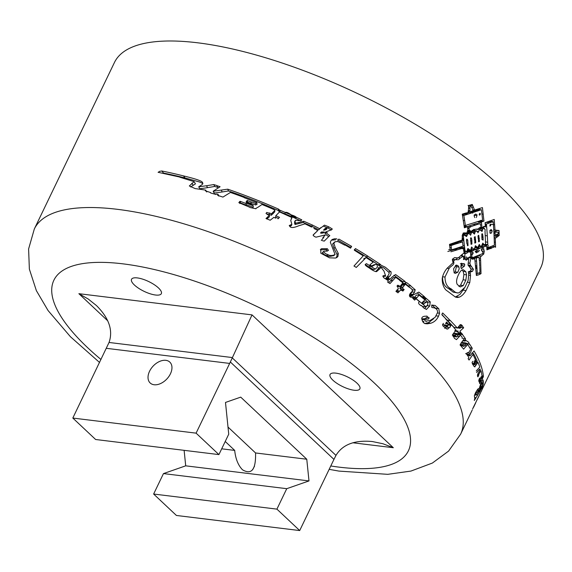 <?xml version="1.0" encoding="UTF-8"?>
<svg xmlns="http://www.w3.org/2000/svg" width="572" height="572" viewBox="0 0 572 572"><rect width="100%" height="100%" fill="white"/><g stroke="black" fill="none" stroke-linecap="round" stroke-linejoin="round"><path stroke-width="0.86" d="M329.165 469.34L338.974 471.099L387.787 474.331L410.939 471.078L432.368 463.063L448.577 451.101L460.632 434.162A236.558 77.406 25.7 0 0 331.36 288.567A236.558 77.406 25.7 0 0 117.46 209.331A236.558 77.406 25.7 0 0 34.32 228.993L114.464 62.455A236.558 77.406 25.7 0 1 412.684 122.723A236.558 77.406 25.7 0 1 540.783 267.625L480.802 392.206M481.767 387.716L482.053 386.05M480.037 391.212L481.76 387.766M474.338 400.436L480.08 391.241M474.267 400.393L475.153 397.447M474.596 396.932L474.781 398.276M474.417 395.452L474.445 396.703M475.454 392.864L474.553 395.195M478.8 388.595C478.457 388.173 477.341 389.603 475.454 392.885M479.529 387.416L479.493 388.238M482.697 380.43L480.787 383.74L479.643 387.187M483.025 384.405L483.504 381.853L482.961 379.822M483.304 383.862L481.853 388.881A236.551 77.542 25.2 0 0 482.246 387.072A236.551 77.542 25.2 0 0 482.425 385.95M409.759 295.888L412.398 295.896A236.565 77.256 25.7 0 1 416.001 298.756A236.558 77.406 25.7 0 1 419.462 301.58L419.011 302.03C418.039 302.967 418.768 304.204 421.185 305.741M414.693 300.1L416.044 298.713M413.706 299.349L414.679 300.121M413.134 298.255L413.356 297.812L412.741 297.397M402.831 291.034L404.154 289.525A236.558 77.406 25.7 0 0 402.266 288.116L405.269 284.162L408.98 287.058C412.612 289.232 413.384 290.955 411.304 292.206C409.094 294.523 408.866 296.203 410.61 297.233M401.859 290.304L402.938 291.112M397.976 292.828L400.75 289.854M397.905 292.821L395.924 291.327L398.541 288.145M402.752 282.961L400.05 286.472A236.558 77.406 25.7 0 0 399.034 285.728L397.533 285.435L397.662 287.43M397.976 285.171L397.533 285.435M399.692 280.459L402.831 282.797M399.299 279.915A236.558 77.406 -154.3 0 0 395.71 277.341L390.011 283.583L387.601 282.075L388.502 280.895A236.558 77.406 -154.3 0 0 385.728 278.972C383.497 277.863 382.747 276.805 383.476 275.797L383.991 275.432M383.476 275.797L385.678 276.126L383.512 276.469L382.675 276.047M380.795 267.088L380.123 268.475L378.085 268.904L378.75 267.517L380.795 267.088L383.991 271.099L385.678 276.126M380.123 268.475L376.605 271.607C375.003 271.636 372.529 270.406 369.176 267.925C365.386 265.715 364.3 264.436 365.916 264.078L366.438 263.635A236.558 77.284 25.7 0 1 370.735 266.359L368.84 266.888A232.325 75.897 25.7 0 0 365.351 264.672M375.261 269.14L370.77 266.295M372.25 266.28L375.532 264.421L377.077 264.636L377.456 267.153L375.218 269.119M372.129 266.295L369.891 264.836L373.194 262.126A236.558 77.406 -154.3 0 0 366.051 257.607L363.72 258.801L366.051 257.607M365.487 258.194L356.242 267.46M353.989 266.016L356.249 267.396M354.361 249.585A232.325 76.019 25.7 0 1 366.166 256.785L367.96 256.199A236.558 77.406 25.7 0 0 355.434 248.563L354.311 250.214L363.241 255.87L353.968 266.052M380.087 264.192L367.925 256.263M378.707 265.172L380.73 264.722L380.044 264.271L378.035 264.729L378.707 265.172L380.716 264.729M390.755 271.814L385.349 267.224L380.645 265.015M389.189 276.669L386.979 276.984L385.871 278.171L388.073 277.849L389.189 276.669C390.898 275.182 391.47 273.495 390.898 271.607M389.003 278.671C390.991 281.445 383.855 277.198 389.082 278.514L388.088 277.82M385.864 278.185L386.829 278.879L389.046 278.593A236.558 77.406 25.7 0 1 390.032 279.286L387.787 279.579A232.325 76.019 25.7 0 0 386.815 278.9L386.858 278.9M410.789 285.778A236.551 79.086 -154.6 0 0 406.442 282.482L405.562 283.319L405.162 281.517A236.558 77.406 25.7 0 0 395.581 274.56L391.97 277.148L390.032 279.286M415.222 289.797L410.725 285.943M415.108 289.975L414.621 292.049L412.326 295.181L409.688 295.181L411.976 292.042L412.469 289.975L415.108 289.975M410.331 294.337L412.97 294.337C411.561 295.588 412.512 295.345 415.823 293.6L418.861 292.113A236.558 77.592 25.8 0 1 424.531 296.768L421.728 296.639A232.325 76.205 25.8 0 0 417.217 292.914M430.294 301.909A236.558 78.085 -154.4 0 0 427.899 299.842A236.558 78.085 -154.4 0 0 424.453 296.932M427.391 302.087L430.216 302.066L429.765 305.941L426.655 309.18L425.79 309.116M421.421 305.427L423.816 308.029L426.576 309.481M477.334 399.435L479.307 395.359M474.56 405.083L476.126 401.787M473.602 407.221L475.582 403.06M473.43 407.428A330.33 3.654 -64.5 0 1 474.524 405.176M473.866 406.635L473.237 407.571M472.193 410.145L460.632 434.162M473.058 407.95L472.601 409.152M480.501 392.835L473.18 407.7M324.481 225.153L319.762 228.75L324.481 225.153L328.793 226.834L332.26 228.95L331.86 229.608L325.683 231.996L327.356 232.883M329.822 235.671L327.348 233.884M322.343 240.648L324.224 241.119L329.493 235.836M323.852 237.266L321.321 240.447M313.313 234.785L317.632 230.673L313.077 235.163L314.271 236.429L315.98 237.18L325.468 234.87L322.844 237.659M313.914 228.471L317.746 230.452M311.611 227.12A236.558 77.406 -154.3 0 0 305.026 223.852M278.006 218.811L279.493 217.353A236.558 77.406 25.7 0 0 275.818 215.723L279.551 211.926L292.013 217.582L290.74 220.392L291.863 224.396L289.232 225.518L289.811 226.369C290.783 228.064 293.729 227.878 298.634 225.818A388.703 129.537 -12.2 0 0 305.019 223.845M265.987 218.475L270.17 220.241L273.874 217.36L275.754 218.182M265.994 218.504L269.412 215.422L269.312 216.895L266.759 219.012M267.617 214.657L269.412 215.422M266.695 212.505L266.016 213.442L267.639 214.664M269.326 213.242L266.709 212.455M271.443 213.814L271.321 215.279A232.325 76.019 25.7 0 0 269.333 214.428L269.419 212.948A236.558 77.406 25.7 0 1 271.443 213.814L274.875 210.389C275.182 210.131 273.066 209.073 268.525 207.214A236.558 77.406 -154.3 0 0 261.99 204.49L258.272 207.05M271.321 215.279L274.724 211.89L274.875 210.389M256.077 208.28L258.287 207.057M249.993 207.536L255.97 208.78M238.774 202.61L249.8 207.278M239.668 202.988L239.361 201.83L240.097 201.28A236.522 73.695 -154.6 0 1 245.946 203.496M252.981 205.691L246.174 203.139M253.296 206.978L253.081 205.369L246.039 202.052M246.06 202.116L247.19 200.457A236.558 77.406 25.7 0 1 250.929 201.909L251.194 203.539A232.325 76.019 25.7 0 0 247.533 202.109L246.882 202.767M255.584 203.396L250.936 201.895M256.849 202.803L255.627 203.239L255.82 204.833L257.021 204.39L256.849 202.803M244.28 197.705L256.928 202.638M244.358 197.533A236.558 77.406 -154.3 0 0 230.423 192.449L222.93 197.083L217.71 195.367L218.025 194.28L218.854 196.11M217.71 195.367L217.71 194.544C218.497 194.223 217.918 194.108 215.973 194.194M210.567 192.95L215.873 194.501M205.334 190.783L210.532 192.542M190.64 186.965L195.445 183.869L194.101 181.631L189.318 185.972L195.116 188.574L205.684 190.097L206.728 191.992M194.101 181.631L179.787 177.206M158.079 172.294L179.844 177.091M158.272 172.329L159.445 171.4L161.74 170.978A236.558 77.527 25.7 0 1 183.519 175.904C196.632 179.043 202.974 181.345 202.545 182.804C203.246 183.569 202.674 184.434 200.829 185.399L198.691 186.829L199.878 188.767L198.691 186.829L206.521 185.743L207.586 187.652L199.878 188.767M202.302 182.318L202.545 182.804M216.867 185.55L213.792 184.57L206.521 185.743M220.077 186.715L216.831 185.628M220.041 186.779L213.177 191.227L227.727 189.175A236.558 77.406 25.7 0 1 278.507 209.095L278.314 210.525L279.794 212.033M279.88 211.933L280.101 210.51L278.507 209.095M290.919 216.302L291.434 215.008L280.173 210.332M294.508 221.957L295.459 220.27L298.355 220.635L301.287 220.427L301.809 219.848A236.551 75.869 -154.3 0 0 297.318 217.703A236.551 75.869 -154.3 0 0 291.463 214.965C294.437 219.777 300.557 217.646 291.463 214.965M295.459 220.27L295.08 221.779L295.56 223.23L303.825 221.257L312.455 225.061A236.558 77.406 25.7 0 1 319.705 228.757L318.776 229.844L319.755 228.75M320.692 227.67L319.698 228.75M474.31 229.73L473.745 229.965L474.31 229.73M474.159 229.265L473.223 229.801M426.326 321.056L430.051 320.527L435.142 317.274L437.594 312.462C437.594 309.566 436 307.958 432.797 307.629L431.781 307.4L431.71 305.019L435.156 305.484L432.167 305.183L435.642 308.337M438.703 308.687L435.156 305.484M426.984 323.866L430.745 323.237C434.234 322.15 436.836 319.791 438.538 316.166L439.561 313.249L438.753 308.601M421.693 318.218C422.286 322.115 423.981 323.945 426.783 323.702M426.726 316.245C423.931 316.001 422.279 316.645 421.778 318.168M428.943 318.089L426.783 316.016M422.165 319.734L428.642 318.969L429.2 317.789M421.864 318.776L427.055 318.983M426.169 321.6L423.966 319.433M432.089 307.536L432.539 307.614M338.91 239.11L351.63 246.368L350.557 248.184A236.551 75.518 25.8 0 0 344.902 244.909M337.516 241.341L344.752 245.166M323.373 251.709L322.236 252.681L323.373 251.709C323.187 251.344 324.424 251.144 327.098 251.108L328.457 250.364L327.391 248.741L321.628 248.691L320.778 249.22L320.849 253.253L329.529 257.836L335.542 258.043L336.872 257.507L337.938 256.442L338.317 253.46L335.156 247.433L333.848 243.093L335.285 241.684L337.43 241.584M328.113 254.654L326.047 253.975L323.344 251.737M336.851 238.882L334.613 238.774L332.303 239.446L331.138 240.454L330.337 242.249L335.063 254.526L334.627 254.983M335.063 254.526C332.639 255.713 330.309 255.82 328.085 254.855L326.855 255.777C328.736 256.642 331.031 256.513 333.741 255.398M459.559 325.311L462.483 325.947L461.425 324.817L460.281 324.61L457.443 328.021M463.677 327.72C460.782 326.297 460.782 326.297 463.677 327.72A236.257 70.999 -151.8 0 0 462.383 326.154M460.203 330.923L463.577 327.92L461.332 327.42M462.669 334.756C456.149 332.454 461.511 331.71 462.669 334.756A236.551 78.257 -154.6 0 0 461.583 333.419A236.551 78.257 -154.6 0 0 459.845 331.324M465.572 338.874L462.655 334.792M461.969 338.109L465.515 338.989L464.829 341.091L462.898 340.605M465.587 340.805L464.829 341.091M469.526 344.558L468.611 342.249L465.751 340.276M472.25 348.262L469.734 344.28M469.569 347.569L472.215 348.327L470.177 353.353L469.312 354.568L466.895 353.868M467.546 354.619C466.966 353.761 467.681 353.946 469.691 355.198L469.305 354.583M467.16 354.511L469.669 355.233A236.558 77.406 25.7 0 1 470.048 355.855L467.324 355.055M482.06 375.725L483.397 376.262A236.558 77.406 25.7 0 0 474.074 350.943L470.048 355.855M483.34 376.791L483.326 376.405M479.915 383.19L483.168 377.134L482.196 376.741M479.086 381.152L479.722 383.648M479.508 378.099L478.878 381.524M480.337 381.031L480.008 379.265M480.473 380.716L480.373 378.307L481.231 376.619A236.558 77.406 25.7 0 1 481.402 377.634M482.196 377.899L481.796 378.435M481.731 374.338L482.267 377.749M481.81 374.167A236.558 77.406 -154.3 0 0 480.988 370.742L478.864 374.174L478.499 376.069L477.649 376.376L477.892 376.834M480.366 369.126L479.4 371.178C477.749 373.559 477.162 375.296 477.649 376.376M476.447 372.215L476.819 372.343C478.928 369.676 480.094 368.647 480.301 369.262L480.244 369.233M476.29 370.885L479.822 367.067A236.558 77.406 -154.3 0 0 477.963 362.362L474.495 361.197M473.788 366.109L475.01 366.516L477.963 362.362M473.087 364.435L473.566 365.787L474.846 366.952M473.015 361.254L472.644 361.819C471.864 361.983 471.957 362.948 472.93 364.721M475.082 364.271L474.002 362.605M475.189 363.992L474.381 361.497L475.275 359.817A236.558 77.406 25.7 0 1 475.797 360.868M477.127 361.197L476.64 361.726M475.432 357.436L477.205 361.046M475.511 357.264A236.558 77.406 -154.3 0 0 473.516 353.639L469.076 360.038L468.118 358.708L468.868 357.5A236.558 77.406 -154.3 0 0 467.796 355.784C466.53 354.282 466.352 353.296 467.252 352.824L468.018 352.638L467.252 352.824M470.62 349.478L468.389 353.024M469.111 346.882L470.699 349.313M469.183 346.732A236.558 77.406 -154.3 0 0 467.617 344.466L465.851 343.994M463.742 348.991L467.617 344.466M462.047 347.24L463.67 349.163M460.117 344.759L461.768 346.997M461.84 342.027L460.131 344.723M461.847 342.049L463.663 339.496M462.169 337.208A236.558 77.406 -154.3 0 0 460.503 335.149L458.479 334.692M456.449 339.646L460.503 335.149M452.559 334.806L454.54 338.452L456.47 339.546M455.927 330.037L452.28 335.163M453.918 327.67L455.956 329.98M453.775 327.363A236.558 77.406 -154.3 0 0 451.458 324.853L448.155 324.252L447.783 324.774L451.079 325.375L451.458 324.853M450.193 326.24L451.079 325.375M449.199 327.649L449.957 327.463M446.517 327.113L449.192 327.592L447.926 328.936L446.968 329.086L444.172 326.934C442.721 326.026 442.328 325.025 442.993 323.924L443.422 323.366M447.404 326.626L445.223 324.86M447.511 326.34L446.582 325.089M445.581 323.709L446.51 322.029A236.558 77.406 25.7 0 1 447.611 323.151M449.792 323.588L449.163 324.102L445.888 323.53L446.51 323.023M445.845 319.212L449.871 323.437M445.924 319.04L441.834 314.343L442.671 312.977A236.558 77.463 25.7 0 1 450.3 320.62L447.032 320.063A232.325 76.076 25.7 0 0 442.07 315.022M457.407 328.092L450.343 320.542M467.739 230.48L467.967 226.605L464.371 227.778A470.356 327.277 70.7 0 0 463.885 224.417L462.269 214.15L465.529 213.127M467.703 212.698L465.565 213.12M467.853 212.398L468.94 212.055L468.175 211.318M468.068 205.448L470.899 205.605L470.048 206.978L468.597 206.9L468.411 210.904M468.597 206.885L468.489 205.591L472.272 204.433L474.402 209.674M474.66 210.024L482.432 207.586L483.962 221.064L480.988 222.115L477.927 221.757L478.449 222.243M481.524 222.608L480.988 222.115M481.481 227.57L481.174 227.384L481.881 226.798L481.481 222.701L478.406 222.329M481.174 227.384L480.323 227.184M480.709 226.205L480.594 224.081M469.319 230.23L468.954 228.035L471.092 226.548L478.671 224.002L480.466 223.924L477.041 223.416M468.111 230.373L470.112 230.566L470.291 231.274L469.648 231.26M467.639 230.666L468.082 231.074M463.828 252.788L465.065 251.587L468.146 251.966L466.895 253.16L465.687 253.446L463.963 251.809L463.52 249.642M460.217 247.812L463.213 248.105L458.787 248.198L463.191 248.105M450.936 251.787L461.525 248.555M459.345 240.976L449.528 244.358L450.071 248.984M459.523 240.926L460.775 240.505M461.018 240.419L462.197 239.94L462.533 234.47L463.02 233.698L464.943 232.797L465.844 233.097L464.028 232.947M466.638 232.783L468.475 231.531M475.761 229.122L477.777 229.358L475.582 229.208L470.12 231.896M472.064 230.373L473.888 230.566L472.987 230.28M476.004 229.036L477.434 229.2L479.822 227.635M484.227 226.362L484.892 226.569L482.096 227.513L481.624 228.156L480.294 227.599M483.569 226.39L485.313 226.769M485.385 226.512L485.049 222.722L489.453 221.149M489.661 221.071L494.244 219.455L495.002 230.001L493.758 229.78M495.288 230.166L498.998 230.487L499.199 235.442L496.067 237.845L494.151 237.916M495.574 230.073L498.255 230.595M494.694 246.325A146.947 96.454 -29.5 0 1 495.567 247.297A467.059 324.46 -109.1 0 0 495.423 242.285A468.375 325.425 -109.1 0 0 495.266 238.124M488.917 248.148L488.452 247.597L491.269 248.148L492.378 247.712A466.945 108.887 -5.8 0 0 494.43 246.889M490.204 248.391L491.062 248.598M483.361 246.618L485.492 246.503L486.665 245.016L486.915 249.857A469.097 109.374 -5.8 0 0 489.067 249.02L490.469 248.47M470.992 253.596L472.787 253.846L472.064 254.776C471.421 256.327 471.786 257.214 473.144 257.45L482.553 253.653L483.047 252.674L481.288 249.971L481.788 248.748L483.462 247.247M483.626 248.355L484.248 251.315L483.748 254.025L480.48 256.699L480.516 258.315L479.272 258.101M480.53 258.666L480.616 260.36L479.415 260.146M480.644 260.818L481.023 273.688L478.421 273.18M474.746 258.422L476.39 275.475L480.187 274.231M457.371 257.85L454.504 257.643L452.416 259.216L453.067 262.748L447.14 268.239C444.458 271.443 442.821 274.839 442.235 278.435C442.07 287.988 447.154 291.034 446.796 290.619L455.412 297.061L457.314 297.512L459.159 297.183C461.568 296.317 463.856 294.122 466.023 290.612L469.762 282.611L470.534 275.468L470.134 272.129L472.529 271.3L473.444 269.319L470.67 265.494L469.827 263.263L470.935 257.979L472.401 259.23L474.524 258.78M458.358 257.829L460.646 255.784C462.591 253.925 463.77 253.153 464.192 253.46L464.199 253.46M464.192 253.46C465.072 253.375 465.2 254.354 464.593 256.406L464.822 257.314L466.537 256.992L467.109 257.993M463.913 257.543L464.822 257.314M467.681 258.244L469.662 256.914M471.192 252.023L470.663 252.366L470.642 256.699M473.173 252.717L472.601 252.166M473.08 253.668L472.872 252.831M481.495 250.414L482.003 250.5L481.288 249.971M474.174 249.085L476.497 249.421L480.337 248.162M474.96 247.218L479.908 248.033L482.725 246.982L479.5 246.46L477.77 247.64M475.539 249.313L476.262 249.943L474.696 249.506M470.856 250.293L472.257 249.156L475.411 249.607L472.622 250.607L469.104 250.057M473.216 250.779L469.455 252.088L468.582 251.802M469.526 252.095L465.494 251.423M476.576 252.495A409.802 53.904 -29.5 0 1 478.378 251.78L479.493 250.422M478.428 249.985L475.189 251.544L476.433 252.845M476.769 249.685L476.39 249.628M491.169 220.527L491.219 221.321M447.847 251.494L458.544 248.277M469.49 250.186L466.359 251.694M473.087 249.485L472.379 248.87M481.495 246.325L483.125 244.866M487.73 247.969L487.294 247.512M495.738 230.337L495.81 231.653M464.307 249.892A2.889 1.981 -83.3 0 1 464.114 250.4L464.993 250.5L465.966 251.637L467.174 250.758A2.839 1.945 -83.3 0 0 467.517 249.463M461.747 248.498L461.54 246.661M461.018 241.777L460.889 240.583L463.849 240.855L463.377 236.043L463.835 235.028L462.548 234.928M466.309 233.19C467.267 234.005 466.909 234.134 465.229 233.576L464.814 233.262M466.437 233.226L469.347 233.648L466.359 233.362L466.766 234.17M468.103 233.691L469.233 231.782M476.926 231.059L476.011 230.823L475.225 231.574L472.186 231.231L471.936 232.296M472.179 231.231L472.958 230.473L476.011 230.823M452.395 243.951L459.552 241.649L462.498 241.906L462.927 244.609M456.763 248.227L451.601 249.807L451.036 245.574L453.539 244.694L449.506 244.923M454.018 244.537L454.962 244.237L452.094 244.051L451.158 244.358M492.192 221.943L489.811 222.801L486.636 222.336L485.063 222.93M486.636 222.336L488.988 221.457M489.653 221.822L489.081 221.25M483.626 228.114A477.899 333.798 -108.1 0 0 483.512 226.562L486.672 227.012L486.5 224.989L485.235 224.81M487.809 244.437L487.694 242.249A476.748 332.418 -108.8 0 0 487.315 235.864A477.742 332.711 -108.8 0 0 486.672 227.012M488.359 245.81L487.616 244.845M488.66 247.812L487.937 247.047L486.765 246.911M493.064 224.617L493.472 225.111L494.015 234.806A475.396 343.972 69.8 0 1 494.229 239.897A473.065 329.343 71.2 0 1 494.408 245.159A466.394 108.358 174.3 0 1 491.205 246.418L489.31 247.168L486.758 246.704M492.285 221.729L492.871 222.315C493.057 221.307 493.207 221.507 493.321 222.908L493.4 224.017M492.871 222.315L493.207 221.629L490.004 221.128M489.811 222.801L486.422 224.024M486.443 224.088L486.5 224.989M491.169 229.494L489.911 230.445L490.09 233.133L491.498 233.026L492.17 230.974L491.219 229.501M490.09 233.133L490.504 233.39M490.025 224.667L490.962 224.817L490.619 224.195L489.982 224.76L489.954 226.033L490.583 225.854L490.619 224.195M489.954 226.033L490.583 225.854L489.818 225.74M487.694 242.249L485.842 241.935M487.823 244.616L485.599 244.23L483.998 244.866L484.398 245.073L482.282 244.723M491.991 222.015L488.795 221.528M486.422 224.117L485.156 223.945M486.586 225.718L485.299 225.532M455.269 244.137L456.821 243.643L453.932 243.443M458.844 243.007L455.948 242.778M456.821 243.643L462.505 241.913L459.559 241.656M462.734 245.002L463.663 245.974A466.452 106.592 174.4 0 1 460.81 246.897A465.88 106.27 174.4 0 1 456.756 248.191M455.569 244.037L452.695 243.844M451.601 249.807L448.741 249.628M494.065 235.957L495.188 235.664L495.08 233.283L493.943 233.083M497.097 232.203L495.03 232.039L495.08 233.283M497.275 236.858L495.18 236.165M497.061 235.171L495.831 236.129L494.422 235.864M498.098 233.969C496.439 234.105 496.353 234.334 497.826 234.634L497.411 234.27M498.662 233.033L497.983 232.489L498.662 233.033L498.019 234.213M493.858 231.302L496.396 231.76L493.872 231.51M495.03 232.039L493.886 231.839M484.384 228.943L485.363 229.923M484.999 230.666L485.585 244.251M482.089 231.374L482.682 229.143L483.74 228.171L484.584 228.557L481.81 227.906M481.159 230.659L482.024 231.503M479.55 229.522L481.066 230.809M477.92 232.79L479.5 229.679L476.412 229.293M477.527 232.017L478.056 232.511M475.225 231.574L474.982 232.647L472.543 232.368M473.623 233.219L474.402 234.098L474.982 232.647M472.229 232.125L473.566 233.319M470.22 231.889L472.243 232.096L471.392 232.847L468.382 232.539M470.52 235.357L471.392 232.847M469.347 233.648L469.762 234.463M467.753 233.619L468.161 233.934C466.437 233.748 466.537 233.519 468.447 233.269M465.923 235.929L466.559 236.593L467.503 234.234L464.536 233.962M463.871 234.835L465.772 236.136L464.249 234.377L462.626 234.27M464.964 250.486L463.849 240.855M468.111 249.306L467.51 249.371M468.704 249.135L468.111 248.577M469.912 250.107L468.761 249.027M471.564 247.197L470.706 249.871L469.848 250.271L467.438 249.971M472.436 247.748L471.657 247.004M475.361 245.838L474.688 248.198L473.38 248.934M476.269 246.475L475.439 245.674M477.677 247.662L476.333 246.368M479.307 244.408L477.692 247.619M479.944 245.209L479.379 244.652M480.873 246.503L480.494 246.124C478.735 246.031 478.735 246.031 480.487 246.132M483.554 243.951L482.804 243.107L481.445 246.239L478.65 245.803M466.595 241.198L466.831 243.5L467.946 245.61L467.353 245.602M467.546 245.688L467.946 245.61M466.659 239.139L466.409 241.184M468.025 245.581L467.753 240.161L467.045 239.21M474.846 243.057L475.79 242.535L475.182 236.665L474.302 237.08L475.046 243.15M483.068 237.695L483.018 236.944C482.632 233.876 482.232 232.983 481.81 234.255L481.981 239.554M483.147 239.89L483.068 237.737M482.139 239.282L483.025 240.147M482.418 233.962L481.81 234.255M478.535 235.335L477.963 236.014L478.743 241.87L479.422 241.398L478.75 235.306M470.549 238.059L471.092 244.33L471.914 244.008L471.85 240.962C471.707 238.288 471.271 237.323 470.549 238.059L471.056 237.945M471.092 244.33L471.914 244.008L470.906 243.887M483.018 236.944L481.767 236.758M483.075 237.788L481.817 237.602M471.113 234.005L469.483 233.834M463.649 239.024L462.155 238.889M463.735 239.818L462.212 239.682M464.614 247.726L461.597 247.411M464.879 249.957L463.542 249.807M465.279 251.194L463.749 251.022M468.647 249.085L467.374 248.934M472.358 247.676L471.335 247.54M476.247 246.525L475.075 246.36M478.614 246.089L480.795 246.425L478.614 246.082M480.623 246.253L478.628 245.946M485.271 244.694L482.325 244.208M483.404 246.639L481.76 246.368M478.957 255.241L477.227 256.149L477.22 256.935M480.037 246.553L480.702 246.661M469.919 256.992L469.412 256.978M476.898 266.359L476.34 258.129L478.764 257.193L475.518 256.656L473.123 257.622L473.187 258.544M479.872 269.162L479.958 272.458L477.291 273.616L476.126 273.402M475.718 266.738L476.912 266.945L477.291 273.616M479.844 268.49L479.794 267.31M479.758 266.416L479.529 262.026M479.486 261.361L478.921 256.864M476.34 258.129L473.123 257.622M476.555 261.168L475.303 260.961M476.848 265.801L475.647 265.594M477.027 268.597L475.818 268.382M472.401 257.35L470.177 257.028M472.887 252.438L470.999 252.18M464.493 257.543L464.586 258.129M462.405 254.247L462.069 255.963M454.797 257.593L455.812 257.836M464.4 288.109L460.06 294.315L455.348 297.032M468.003 265.086L470.556 267.953M468.304 257.636L468.296 258.873M442.578 276.49L442.542 276.798C442.535 282.847 444.537 286.751 448.541 288.524L453.181 292.128L457.993 292.971L459.187 292.707L464.986 287.23L468.118 280.53L468.725 274.539L468.325 271.779L470.391 271.049L471.164 269.391L469.541 266.909M457.643 259.774L452.302 259.566M465.787 259.895L465.279 259.052L463.863 259.33L463.341 256.106L460.381 258.043L457.85 257.779L455.934 259.509M463.341 256.106L460.617 255.813M468.797 266.18L468.082 264.314L468.761 258.952L464.636 258.952M465.315 258.651L468.754 258.93M467.925 258.994L466.144 260.239M463.506 259.288L463.863 259.33L463.477 259.566M460.381 258.043L458.465 259.76M456.42 259.559L455.262 259.602L453.517 260.918C455.162 265.215 450.915 265.53 449.106 268.468L445.002 277.005C445.03 283.083 447.068 287.03 451.129 288.846L455.047 292.085L457.164 292.943M461.053 268.053L462.09 268.182C461.518 268.983 461.111 268.511 460.86 266.774L461.397 263.27L463.163 263.864L463.899 263.599L464.729 264.235L464.493 266.044L461.504 268.411M461.175 263.485L463.163 263.864M463.456 269.82L465.808 271.693L466.566 274.903L465.837 280.18L463.234 285.621L460.238 286.93L457.285 284.47C456.034 282.225 456.449 278.936 458.522 274.61C460.174 271.064 461.826 269.469 463.477 269.827L463.434 269.82M456.821 265.122L455.941 265.258L453.589 268.797L454.204 272.915L455.405 273.373L457.814 272.222L455.24 271.914L454.068 272.808M456.22 265.165L458.065 265.73L458.923 267.038L459.194 268.826L457.814 272.222M455.519 265.444L456.363 266.738L455.24 271.914M458.065 265.73L455.577 265.451M462.04 270.027L463.156 271.307L463.892 274.496L463.148 279.758L460.539 285.192L458.894 286.386M462.126 263.892L461.883 265.701L460.86 266.795M455.262 259.602L452.781 259.373M453.517 260.918L452.381 260.818M449.106 268.468L447.097 268.297M445.002 277.005L442.542 276.798M451.129 288.846L448.541 288.524M452.066 289.661L449.47 289.325M470.534 275.468L468.768 275.175M470.234 273.48L468.518 273.202M470.67 265.494L468.039 265.093M469.827 263.263L468.482 263.07M470.935 257.979L468.339 257.615M474.667 258.773L471.464 258.279M478.249 275.039A679.686 183.09 -1.2 0 0 476.197 274.646A679.7 183.104 -1.2 0 1 478.249 275.039M485.206 244.766L486.665 245.016M490.519 248.448L487.187 247.819M494.673 246.789L491.748 246.21M481.624 228.156L479.315 227.856M471.092 226.548L468.132 226.276L475.632 223.659L477.398 223.566M480.845 220.349L477.927 221.757M479.601 208.473L479.729 209.581M469.676 205.112L469.762 205.541M472.744 213.17A10.382 7.679 -82.5 0 0 472.272 212.755L469.397 212.534L462.391 214.908M474.631 211.983L473.144 212.412L470.241 212.191L471.843 211.847M474.989 211.876L476.383 211.354L473.444 211.104L472.064 211.64M473.444 211.104L474.889 210.646L477.877 210.932L478.75 210.575L475.782 210.303M478.878 210.296L475.918 210.024M476.118 210.203L477.527 209.695L480.509 209.981L479.086 210.482M482.568 219.741L481.409 209.76L477.591 209.567M468.018 211.225L470.227 211.368M470.713 211.783L469.877 211.061L468.525 210.982M470.048 206.978L469.877 211.061M471.278 211.311L473.18 210.625L471.964 207.736M468.518 205.562L470.592 205.677L471.743 207.514M482.11 220.206L466.487 225.111M481.395 209.745L480.566 209.86M476.383 211.354L477.877 210.932M472.272 212.755L463.878 215.487L465.422 225.597L466.409 225.268M474.195 216.395L474.81 217.567M474.167 215.372L474.538 215.744M475.897 213.985L474.431 214.908M476.354 217.532L476.984 215.472L474.016 215.194M480.022 214.943L479.35 215.108L480.022 214.943L480.387 213.899L479.994 213.27L479.157 214.572M480.387 213.899L479.35 213.792M477.012 214.629L476.347 214.807M477.706 209.667L480.68 209.96M476.948 209.924L479.922 210.203M477.784 210.918L474.917 210.668M471.714 211.74L474.631 211.976L471.678 211.747M463.878 215.487L462.476 215.415M465.422 225.597L464.042 225.497M467.967 226.605L465.043 226.369M468.868 228.407L467.524 228.292M469.126 227.706L467.703 227.584M483.962 221.064L480.873 220.678M474.553 210.038L473.044 209.924M457.314 327.992L454.054 327.32M447.168 320.084L454.018 327.398M445.903 327.005L444.644 328.357M446.661 326.884L445.903 327.055M450.429 326.719A232.325 76.019 -154.3 0 0 449.957 326.197M468.561 354.347A2591.332 1402.537 150.4 0 1 468.232 354.819M467.946 355.241A2591.332 1402.537 150.4 0 1 467.689 355.62M472.107 352.888A232.325 76.019 25.7 0 1 472.315 353.274M472.937 354.468A232.325 76.019 25.7 0 1 476.269 361.79M466.252 343.457L466.702 344.058M459.166 333.991L459.895 334.742M457.25 331.581A232.325 76.827 25.4 0 1 459.18 333.948C461.025 333.269 460.632 332.79 458.008 332.496M466.309 343.193L462.855 342.256L466.43 343.179L462.576 344.759L463.956 346.36L466.43 343.221M462.855 342.299L461.068 342.943M458.794 333.941L455.512 333.219L453.575 333.776A445.345 99.928 174.7 0 1 452.995 334.005M455.512 333.219L458.951 333.976L454.89 335.306L456.549 337.001L458.951 333.976M452.995 336.272L456.549 337.001M454.89 335.306L452.574 334.827M460.968 327.298L460.296 327.606L460.968 327.298L460.367 328.156L460.296 327.606L460.367 328.156M455.355 330.83L457.907 331.481L455.505 330.63M460.267 345.467L463.956 346.36M462.576 344.759L460.367 344.208M446.868 326.233L444.244 325.783M445.152 325.018L442.564 324.603M448.019 325.854L447.225 325.711M473.516 353.639L471.921 353.153M474.567 363.792L472.193 363.013M476.047 365.143L472.551 363.978M476.919 363.778L474.946 363.12M480.988 370.742L479.929 370.349M480.158 380.594L478.657 379.994M469.383 344.094L466.387 343.279M462.684 334.727L459.194 333.912M351.63 246.368L349.785 247.733M337.637 240.004L350.128 247.14M335.607 239.797L331.538 240.176M322.215 252.702L324.982 255.048L326.891 255.555M320.32 249.785L326.212 249.699L327.263 251.129M336.107 257.872L337.022 256.013L336.958 254.311L333.884 248.334L332.618 244.015L333.848 243.093M332.604 244.008L334.563 242.049M338.874 239.182L337.602 240.083M431.71 305.019L432.167 305.183M424.031 318.704L426.741 318.954M424.331 318.733L425.754 318.625L426.212 317.496L428.735 317.746M424.696 323.595L428.95 322.393L433.669 318.69M438.617 308.587L435.7 308.251M323.509 226.212L327.742 227.856A232.947 87.602 29.1 0 1 331.152 229.937L331.131 230.144M294.945 221.557L294.559 223.066L295.016 224.503L303.181 222.479L311.654 226.212A232.325 76.019 25.7 0 1 318.776 229.844M295.753 218.497C296.496 217.26 294.923 216.523 291.041 216.295A232.325 74.517 25.7 0 1 300.779 220.892M279.944 211.747L291.012 216.345M221.357 190.147L222.165 191.97A214.114 69.72 -11.6 0 0 228.45 190.962A232.325 76.019 25.7 0 1 278.314 210.525M222.165 191.97L214.107 193.086L213.177 191.227M213.792 184.57L214.757 186.443A232.325 74.968 25.4 0 1 217.775 187.401L216.917 185.657M214.757 186.443L207.586 187.652M161.74 170.978L163.635 173.101A232.325 76.14 25.7 0 1 185.028 177.928L199.499 181.989L202.767 183.476M251.201 203.525L255.77 204.998M246.511 204.79L253.189 207.3M239.811 203.525L240.54 202.967A232.296 72.387 25.4 0 1 241.992 203.518A232.296 72.387 25.4 0 1 246.282 205.155M266.674 213.949L269.24 214.722M275.818 215.723L275.618 217.153A232.325 76.019 25.7 0 1 278.543 218.447M291.234 218.776L292.006 217.582M291.863 224.396L291.37 225.697L290.09 226.162L290.569 224.853M326.283 234.892L328.707 236.658M326.791 232.582L324.646 233.026L326.29 233.898M320.47 233.054L321.45 231.989L324.26 231.996L323.244 233.033L320.47 233.054M326.583 228.178L326.827 228.793L325.797 229.822L325.561 229.215L325.797 229.822L323.623 230.044L324.288 230.216L325.304 229.172L326.827 228.793L326.583 228.178L325.447 228.249L324.624 229L325.304 229.172L324.624 229M324.26 231.996L321.45 231.989M285.035 213.606C284.999 211.49 287.137 211.955 291.434 215.008L291.026 216.323M227.727 189.175L228.45 190.962M183.519 175.904L185.028 177.928M205.684 190.369L206.235 191.37M247.19 200.457L247.533 202.109M245.967 203.468L246.296 205.119M240.54 202.967L240.097 201.28M269.348 216.352L269.312 216.895M325.683 231.996L325.018 232.661M332.26 228.95L331.152 229.937M328.793 226.834L327.742 227.856M426.469 306.42L424.653 308.544M424.231 298.97C427.22 299.385 426.362 298.655 421.65 296.796A232.325 76.677 25.6 0 1 427.384 301.687M408.165 286.014L412.584 289.797M404.947 283.347A232.318 77.656 25.4 0 1 405.055 283.433A232.318 77.656 25.4 0 1 408.229 285.843M393.893 275.254A232.325 76.019 25.7 0 1 402.702 281.653L403.088 283.447L405.562 283.319M386.979 276.984C389.039 274.524 389.611 272.844 388.688 271.929L390.59 271.657M378.628 265.437L384.148 268.132L388.56 272.115M366.137 256.857L378.071 264.65M371.35 266.087L373.68 264.886M368.868 266.824L373.28 269.612M378.085 268.904L375.747 271.628M395.71 277.341L393.407 277.592L388.724 282.775M396.975 286.164A232.325 76.019 25.7 0 1 397.633 286.643L400.05 286.479M399.506 291.262L397.061 291.413L398.298 289.997M403.653 290.254L401.165 290.361L401.658 289.639A232.325 76.019 25.7 0 0 399.807 288.252L402.795 284.291L405.269 284.162M416.001 298.756L413.299 298.706A73.674 57.364 89.5 0 0 414.357 297.476L416.409 295.038L419.133 295.102L417.074 297.533L414.4 297.476M425.875 306.721L427.777 304.762L427.742 302.288L424.245 301.844L422.1 302.917M425.818 306.714L422.994 306.52M425.861 306.749L416.101 298.641A72.744 56.635 89.5 0 0 417.074 297.533M427.742 302.288C427.12 301.63 425.825 302.195 423.852 303.989L423.637 304.061M423.266 303.961L423.852 303.989L422.064 302.667L424.939 299.907A236.558 77.406 -154.3 0 0 419.133 295.102M410.767 285.814L408.215 285.878M405.162 281.517L402.702 281.653M375.189 269.097L373.309 269.555M404.154 289.525L401.658 289.639M402.266 288.116L399.807 288.252M410.103 295.91L413.442 298.713M482.203 382.496C482.818 382.782 482.782 384.155 482.096 386.615M481.981 382.99L479.915 388.324L479.5 388.123M476.44 392.642L479.357 390.147L479.929 388.302M475.318 395.059L476.326 392.628M482.117 386.393C482.26 385.335 481.302 386.693 479.243 390.483L476.855 394.322L475.368 395.202L474.631 394.894M478.642 391.555L479.157 391.777L480.852 389.103L479.164 391.82L478.628 391.584M480.594 388.095L481.095 388.402M482.725 387.065L482.282 386.865M354.039 390.233A16.538 5.413 25.7 0 1 337.194 383.519A16.538 5.413 25.7 0 1 330.044 374.51A16.538 5.413 25.7 0 1 335.857 373.137A16.538 5.413 25.7 0 1 352.709 379.851A16.538 5.413 25.7 0 1 359.852 388.86A16.538 5.413 25.7 0 1 354.039 390.233M155.52 295.016A16.538 5.413 25.7 0 1 138.674 288.302A16.538 5.413 25.7 0 1 131.531 279.293A16.538 5.413 25.7 0 1 137.344 277.921A16.538 5.413 25.7 0 1 154.19 284.634A16.538 5.413 25.7 0 1 161.333 293.643A16.538 5.413 25.7 0 1 155.52 295.016M352.838 442.771L393.314 447.726L252.03 314.886L78.879 293.686L88.245 299.027L96.446 305.555C109.059 318.125 113.256 330.43 109.037 342.464L232.425 357.572L230.337 361.983M393.314 447.726L382.925 443.75L372.343 441.541C354.669 439.889 342.542 444.508 335.971 455.398L333.948 459.402L230.344 361.99L196.096 433.147L218.912 454.597L95.631 439.503L72.816 418.053L109.037 342.464M153.632 494.036L176.419 515.465L299.699 530.559L276.912 509.13L153.632 494.036L163.47 473.587L185.707 465.83L184.127 450.336M225.225 441.484L234.713 450.407L234.799 451.408C235.793 459.438 238.367 465.572 242.514 469.805C251.637 475.125 255.984 469.505 255.555 452.96L306.771 459.23L308.994 480.923L185.707 465.83M221.7 448.813L234.713 450.407M218.912 454.597L228.736 434.191L225.49 402.445L240.726 397.132L306.771 459.23M333.948 459.402L299.699 530.559M254.497 466.33A14.336 9.409 -46.8 0 0 253.16 468.675A14.336 9.409 -46.8 0 0 252.702 469.698M163.47 473.587L286.751 488.681L276.912 509.13M286.751 488.681L308.994 480.923M228.006 427.055L255.555 452.96M149.557 371.264A14.336 9.409 -46.8 0 0 150.171 382.983A14.336 9.409 -46.8 0 0 170.427 373.816A14.336 9.409 -46.8 0 0 169.812 362.097A14.336 9.409 -46.8 0 0 149.557 371.264M196.096 433.147L72.816 418.053M252.03 314.886L232.425 357.572M481.974 239.439L482.339 239.647M464.621 247.597C462.462 247.333 462.505 247.705 464.757 248.72M462.047 248.405C463.384 247.855 463.263 247.49 461.668 247.297M464.807 248.927L461.761 248.591M478.657 245.753L478.585 246.239M473.173 249.263L474.653 249.499M482.689 246.975L481.395 246.768M482.754 247.476L483.14 247.204M473.037 257.672L469.862 257.2M489.475 248.248C488.324 247.483 488.681 247.526 490.554 248.377M471.399 212.527L469.776 212.527M471.214 212.498L473.151 212.384M469.069 231.124L468.59 231.338M465.644 353.532L466.974 354.44M460.081 326.776C461.654 326.519 461.697 326.576 460.217 326.941M478.85 396.31L478.349 397.347M478.378 251.78L475.361 251.308M487.308 235.864L485.406 235.564M491.498 233.026L489.832 232.747M492.17 230.974L489.846 230.587M451.036 245.574L449.563 245.488M451.287 247.762L449.857 247.676M471.85 240.962L470.52 240.805M479.422 241.398L478.406 241.248M479.372 238.309L478.049 238.131M475.79 242.535L474.638 242.385M475.589 239.496L474.288 239.332M467.753 240.161L466.537 240.033M482.682 229.143L479.558 228.728M482.482 230.287L480.23 229.987M478.743 231.531L475.654 231.145M467.188 235.471L465.05 235.271M463.377 236.043L462.04 235.936M463.556 238.159L462.062 238.031M470.813 251.751L467.703 251.344M471.657 250.951L468.539 250.536M478.936 248.491L475.74 248.005M477.363 257.707L474.138 257.193M476.962 267.81L475.768 267.603M481.889 250.486L481.51 250.422M472.064 254.776L470.763 254.597M458.923 267.038L456.363 266.738M463.234 285.621L460.539 285.192M465.837 280.18L463.148 279.758M466.566 274.903L463.892 274.496M465.808 271.693L463.156 271.314M464.493 266.044L461.883 265.701M464.729 264.235L463.013 264.014M464.593 256.406L463.835 256.32M459.159 297.183L456.449 296.739M466.023 290.612L463.277 290.133M469.762 282.611L467.481 282.218M472.529 271.3L470.491 270.964M473.444 269.319L471.092 268.926M471.55 266.352L468.868 265.937M481.603 256.106L478.335 255.548M483.748 254.025L482.346 253.775M484.248 251.315L482.875 251.079M483.669 249.421L481.452 249.049M486.207 245.681L482.947 245.123M489.11 248.999L486.858 248.584M492.528 247.655L489.546 247.075M495.423 242.285L494.308 242.063M496.067 237.845L494.129 237.48M498.412 235.871L496.811 235.564M499.199 235.442L495.838 234.777M494.644 224.796L491.405 224.26M473.609 230.466L472.272 230.323M457.528 249.814L454.597 249.571M466.895 253.16L464.607 252.881M469.955 208.408L468.647 208.337M469.798 210.732L468.361 210.646M467.875 214.193L465.022 214.021M464.671 220.542L463.284 220.463M466.18 227.191L464.271 227.048M470.541 230.895L467.553 230.609M475.997 224.882L472.98 224.567M478.793 223.967L475.754 223.623M482.532 221.571L479.45 221.2M483.24 214.171L481.939 214.028M473.394 207.207L471.521 207.078M472.579 205.548L469.726 205.369M456.999 334.506L453.575 333.776M455.591 336.222L452.917 335.65M460.717 327.241L458.458 326.755M460.296 327.606L458.158 327.148M464.628 343.843L461.161 342.971M463.141 345.624L460.203 344.887M447.926 328.936L445.96 328.585M459.48 336.636L457.335 336.157M466.659 345.924L464.786 345.431M477.634 362.891L474.417 361.811M478.499 376.069L477.513 375.704M478.75 374.967L477.62 374.546M478.864 374.174L477.899 373.816M480.022 372.3L478.95 371.9M480.809 381.803L478.778 380.988M481.638 380.38L480.473 379.908M482.461 378.986L480.43 378.156M470.177 353.353L467.446 352.567M465.158 340.397L463.363 339.947M351.129 247.218L349.942 247.826M327.391 248.741L326.212 249.699M321.628 248.691L320.534 249.685M338.317 253.46L336.958 254.311M335.156 247.433L333.884 248.334M432.797 307.629L432.275 307.579M430.745 323.237L427.699 322.901M438.538 316.166L436.207 315.873M439.561 313.249L437.494 312.991M322.722 232.282L321.729 233.333M312.455 225.061L311.654 226.212M303.825 221.257L303.181 222.479M299.27 222.336L298.684 223.588M295.56 223.23L295.016 224.503M295.08 221.779L294.559 223.066M279.136 210.017L278.929 211.447M213.356 191.148L214.285 193.007M191.842 183.247L193.164 185.228M217.71 194.544L218.211 195.645M246.539 201.108L246.839 202.581M274.867 210.489L274.724 211.847M273.194 212.348L273.058 213.806M267.625 216.859L267.539 218.34M429.765 305.941L427.127 305.727M414.621 292.049L411.976 292.042M384.82 275.683L383.354 275.933M392.864 280.466L390.576 280.723M399.034 285.728L397.125 285.871M403.303 287.001L400.836 287.137M404.804 285.028L402.331 285.156M479.357 390.147L477.684 389.432M478.635 390.762L477.098 390.111M475.554 398.362L474.588 397.955M477.448 395.288L476.319 394.802M100.994 359.502A196.711 64.364 25.7 0 1 123.037 263.856A196.711 64.364 25.7 0 1 374.353 383.047A196.711 64.364 25.7 0 1 339.26 467.16A196.711 64.364 25.7 0 1 330.78 465.973M78.879 293.686L107.758 320.842M106.371 348.319L229.658 363.42M232.275 357.893L335.971 455.398M478.149 397.769L479.257 395.466M496.932 232.139L498.469 232.425M481.831 227.87L484.026 228.171M474.116 230.502L476.369 230.766M465.915 233.026L468.89 233.304M463.835 251.394L465.93 251.63M471.242 248.691L473.602 249.006M473.63 249.063L476.812 249.528M462.941 264.021L460.353 263.699M465.072 259.002L463.606 258.823M470.084 272.165L468.318 271.886M470.134 272.129L468.318 271.836M480.866 246.339L484.134 246.882M494.308 230.073L497.626 230.688M467.16 231.617L470.141 231.903M463.206 232.968L466.159 233.219M463.377 248.67L460.381 248.362M458.487 326.719L460.86 327.227M457.614 327.827L459.852 328.307M454.862 330.473L458.272 331.202M455.126 331.131L457.407 331.61M447.797 325.554L447.304 325.926M333.297 255.87L334.627 254.99M422.615 321.035L424.038 321.736M323.523 230.137L324.517 229.093M325.99 229.694L327.027 228.664M253.296 206.971L253.081 205.362M373.609 264.907L375.532 264.421M34.32 228.993L28.6 248.984L29.365 269.119L36.365 290.633L48.062 310.539L70.456 336.751L99.557 362.476"/></g></svg>

